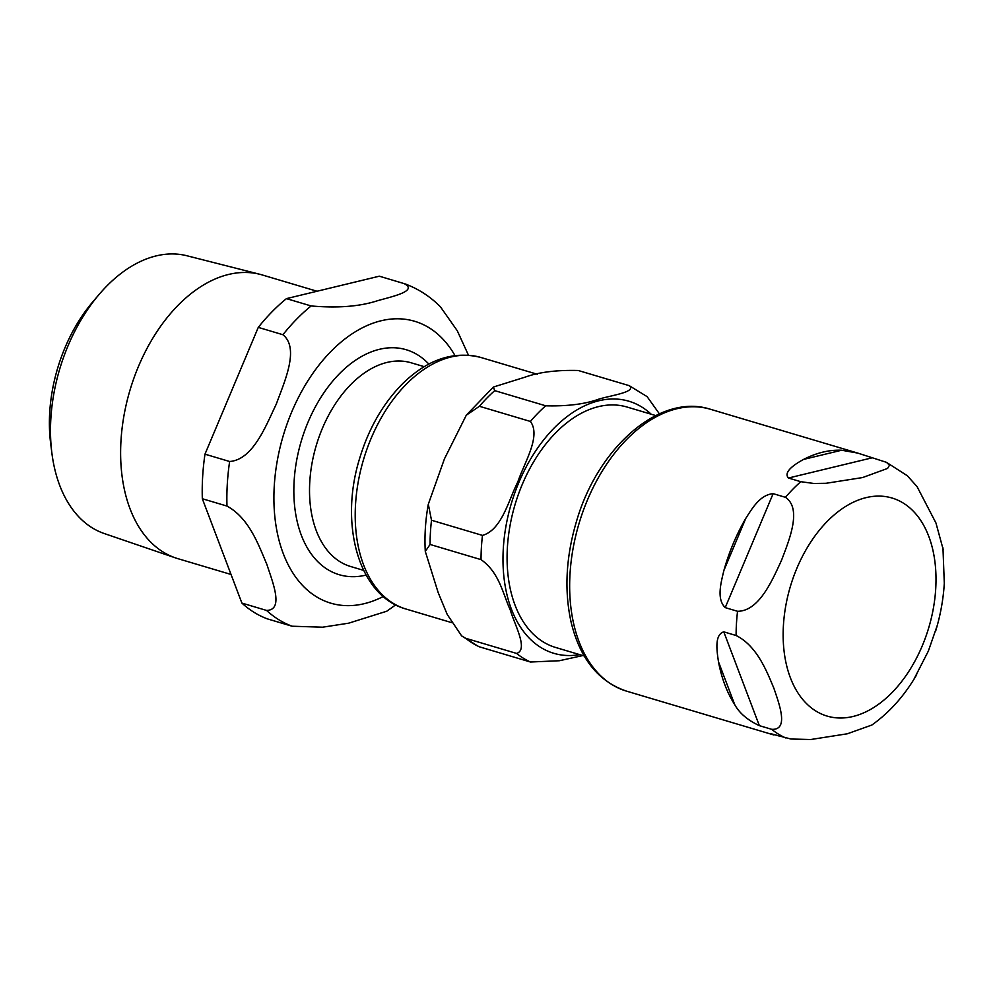 <?xml version="1.0" encoding="UTF-8"?>
<svg xmlns="http://www.w3.org/2000/svg" width="994" height="994" viewBox="0 0 994 994"><rect width="100%" height="100%" fill="white"/><g stroke="black" fill="none" stroke-linecap="round" stroke-linejoin="round"><path stroke-width="1.49" d="M655.729 415.567L627.102 407.055A125.406 79.595 106.6 0 0 598.512 406.621A125.406 79.595 106.6 0 0 509.959 526.025A125.406 79.595 106.6 0 0 555.584 647.454L584.211 655.978M494.739 390.642L545.706 405.8C567.276 406.36 585.006 404.136 598.885 399.128C610.838 395.438 637.055 391.971 629.19 385.647L578.222 370.489C556.652 369.93 538.922 372.154 525.043 377.161L493.359 387.051L494.739 390.642A147.05 93.337 106.6 0 0 479.419 406.285L466.31 415.181L444.455 458.83L428.302 504.244L431.508 520.247A147.05 93.337 106.6 0 0 430.079 544.463L425.295 551.409L438.168 592.573L447.225 614.466L461.626 635.887L465.639 638.272A147.05 93.337 106.6 0 0 479.518 646.858L478.524 646.498M431.508 520.247L482.475 535.406C501.982 529.852 508.642 499.746 517.874 481.829C524.087 463.018 541.407 436.08 530.386 421.444L479.419 406.285M465.639 638.272L516.607 653.431C528.721 649.666 514.482 624.605 510.257 609.931C503.026 594.362 499.448 572.482 481.034 559.634L430.079 544.463M582.795 655.555L559.361 660.737L530.485 662.016L479.518 646.858M629.19 385.647L647.106 396.631L659.407 413.839M913.784 679.536L928.346 651.082L937.33 625.251M943.182 549.471L935.95 522.981L917.089 486.662L907.323 475.741L886.437 462.322L889.506 465.204L887.592 468.422L862.556 477.567L826.014 483.295L813.85 483.469L800.779 481.692L788.453 478.027C782.725 471.765 795.933 463.602 803.574 459.414A147.05 93.337 -73.4 0 1 841.645 450.232L857.747 453.09L886.437 462.322M723.918 570.394A147.05 93.337 -73.4 0 1 745.761 518.433C752.346 508.096 760.137 494.813 773.133 493.658L785.459 497.323C802.27 508.742 789.174 540.14 781.532 560.268C772.437 579.962 759.155 611.298 737.548 611.285L725.222 607.62C716.326 598.997 721.035 582.546 723.918 570.394L745.761 518.433M734.703 704.584A147.05 93.337 -73.4 0 1 718.488 661.805C716.947 651.492 714.214 634.719 723.781 631.849L736.107 635.514C757.093 645.926 766.983 671.77 773.928 688.37C779.408 704.547 789.099 730.329 771.679 729.31L759.354 725.645C747.563 720.128 739.35 713.108 734.703 704.584L718.488 661.805M780.365 736.355L771.257 733.821L790.851 739.014L810.793 739.511L847.335 733.783L871.837 725.036M317.011 291.242L262.254 274.953A147.994 93.933 106.6 0 0 259.943 274.319L186.959 255.769A144.962 92.007 106.6 0 0 99.027 294.535L92.529 302.176A128.872 81.794 106.6 0 0 49.7 412.622A128.872 81.794 106.6 0 0 50.619 443.076L51.874 453.028A144.962 92.007 106.6 0 0 104.308 533.554L175.565 557.92A147.994 93.933 106.6 0 0 177.864 558.653L231.043 574.47M282.93 334.729C299.915 348.434 284.234 382.143 276.307 404.073C266.081 425.308 253.085 459.824 229.626 461.502L204.975 454.171L258.278 327.386L282.93 334.729A180.336 114.472 106.6 0 1 311.122 305.953L286.458 298.622L379.335 276.195L405.092 283.899C418.449 288.894 430.216 296.535 440.441 306.823L457.29 330.778L468.447 355.156M241.89 603.085L202.329 498.739L226.98 506.07C249.606 518.421 258.912 546.091 266.802 564.207C272.381 581.627 284.371 610.105 266.554 610.428L241.89 603.085A180.336 114.472 106.6 0 0 267.436 618.889L292.087 626.22L322.59 627.202L348.633 623.188L386.765 611.223L395.662 604.886M403.986 283.526C418.573 290.907 392.245 296.535 377.583 300.697C359.878 306.512 337.724 308.264 311.122 305.953M204.975 454.171A180.336 114.472 106.6 0 0 202.329 498.739M286.458 298.622A180.336 114.472 106.6 0 0 258.278 327.386M99.027 294.535A144.962 92.007 106.6 0 0 50.843 418.76A144.962 92.007 106.6 0 0 51.874 453.028M259.943 274.319A147.994 93.933 106.6 0 0 120.982 440.727A147.994 93.933 106.6 0 0 175.565 557.92M651.194 414.225A131.506 83.471 106.6 0 0 598.86 400.756A131.506 83.471 106.6 0 0 503.511 545.52A131.506 83.471 106.6 0 0 579.676 654.624M545.706 405.8A147.05 93.337 106.6 0 0 530.386 421.444M482.475 535.406A147.05 93.337 106.6 0 0 481.034 559.634M516.607 653.431A147.05 93.337 106.6 0 0 530.485 662.016M355.529 504.455A131.233 83.297 -73.4 0 1 480.81 357.455C453.674 350.671 427.681 359.331 402.843 383.46C382.988 403.452 368.488 428.749 359.356 459.352C339.327 524.596 358.61 595.903 405.962 609.024A131.233 83.297 -73.4 0 1 355.529 504.455M866.072 497.634A113.751 72.202 -73.4 0 1 935.727 588.659A113.751 72.202 -73.4 0 1 853.063 716.475A113.751 72.202 -73.4 0 1 783.421 625.437A113.751 72.202 -73.4 0 1 866.072 497.634M803.574 459.414L841.645 450.232M788.453 478.027L871.937 457.861M725.222 607.62L773.133 493.658M759.354 725.645L723.781 631.849M773.879 734.976L626.531 691.141A147.05 93.337 -73.4 0 1 573.029 548.75A147.05 93.337 -73.4 0 1 676.864 408.745A147.05 93.337 -73.4 0 1 710.387 409.255L857.747 453.09M785.558 737.908A147.05 93.337 -73.4 0 1 771.679 729.31M736.107 635.514A147.05 93.337 -73.4 0 1 737.548 611.285M785.459 497.323A147.05 93.337 -73.4 0 1 800.779 481.692M266.554 610.428A180.336 114.472 106.6 0 0 292.087 626.22M229.626 461.502A180.336 114.472 106.6 0 0 226.98 506.07M454.954 355.529A147.05 93.337 106.6 0 0 381.1 320.764A147.05 93.337 106.6 0 0 273.909 499.448A147.05 93.337 106.6 0 0 383.262 596.512M428.861 364.077A117.367 74.488 106.6 0 0 379.41 349.316A117.367 74.488 106.6 0 0 294.125 481.245A117.367 74.488 106.6 0 0 366.09 575.079M363.63 570.382L350.621 566.505A106.259 67.443 -73.4 0 1 309.78 481.829A106.259 67.443 -73.4 0 1 386.989 362.437A106.259 67.443 -73.4 0 1 411.218 362.81L424.239 366.674M478.487 646.485L461.601 635.874M425.283 551.409C424.401 536.039 425.407 520.309 428.302 504.231M466.31 415.169L493.359 387.051M405.962 609.024L451.4 622.542M480.81 357.455L537.319 374.266M916.679 674.752C904.465 695.725 889.481 712.524 871.713 725.135M935.64 631.091C940.436 615.298 943.331 599.37 944.3 583.304L942.958 547.831M626.531 691.141C598.463 681.623 580.011 658.674 571.14 622.306C564.145 590.734 565.909 557.149 576.433 521.564C597.705 447.548 659.693 392.779 710.387 409.255"/></g></svg>
